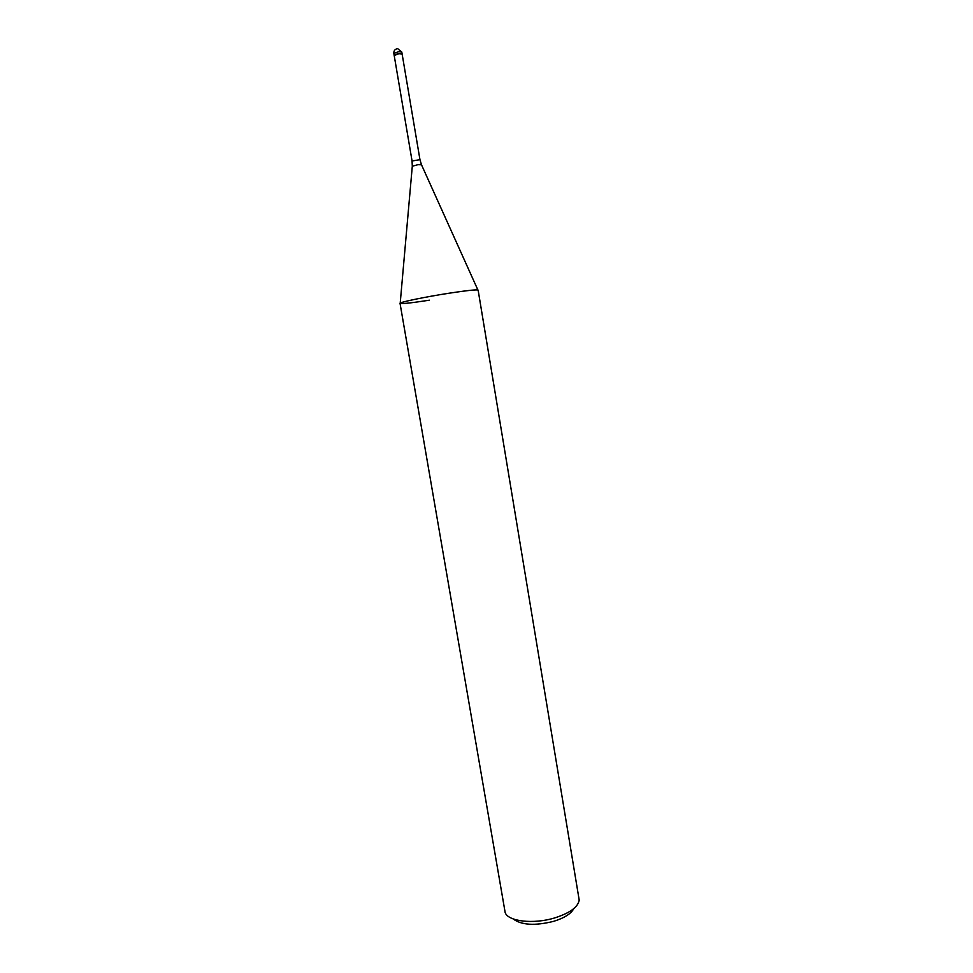 <?xml version="1.0" encoding="UTF-8"?>
<svg xmlns="http://www.w3.org/2000/svg" width="973" height="973" viewBox="0 0 973 973"><rect width="100%" height="100%" fill="white"/><g stroke="black" fill="none" stroke-linecap="round" stroke-linejoin="round"><path stroke-width="1.46" d="M393.834 53.406L398.711 51.654L401.788 52.056L397.665 48.65C394.977 49.076 393.7 50.657 393.834 53.406L394.174 55.449L399.052 53.71L402.141 54.123L419.959 159.657L412.066 160.995L412.297 166.225L417.989 164.68L421.504 164.79M429.434 300.195C409.742 303.211 400 304.184 400.207 303.114L412.284 166.347M449.319 293.177C425.14 296.899 398.906 302.348 400.037 303.345L505.182 912.625C508.198 921.443 533.399 924.411 554.464 918.001C569.74 913.136 577.986 907.177 579.203 900.11L478.132 290.136C476.965 289.419 467.368 290.441 449.319 293.177C465.763 290.672 475.286 289.601 477.889 289.978L421.455 164.68L419.959 159.657M513.087 918.877C521.297 925.116 534.761 925.955 553.455 921.395C564.291 918.05 571.066 913.781 573.802 908.612M412.066 160.995L394.187 55.449C395.074 54.366 397.3 53.77 400.876 53.649L402.129 54.099L401.788 52.056"/></g></svg>
